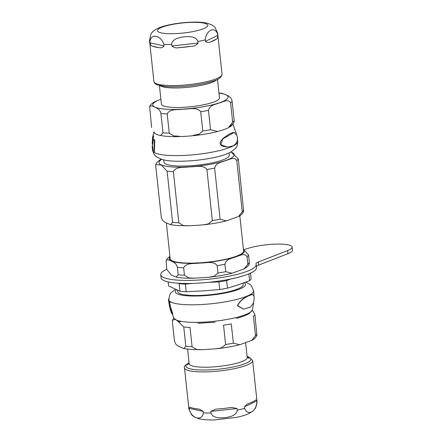 <?xml version="1.0" encoding="UTF-8"?>
<svg xmlns="http://www.w3.org/2000/svg" width="442" height="442" viewBox="0 0 442 442"><rect width="100%" height="100%" fill="white"/><g stroke="black" fill="none" stroke-linecap="round" stroke-linejoin="round"><path stroke-width="0.66" d="M237.708 305.753L243.641 309.102L250.443 307.14L253.625 302.72L254.26 296.88L252.708 294.416L249.045 295.61C243.188 298.234 239.409 301.615 237.708 305.753M171.286 311.837L171.816 313.4L171.524 311.837M171.115 311.643L171.131 312.14M170.916 310.455L170.579 310.455M170.872 309.765L172.198 313.704A41.614 8.299 -6.1 0 0 172.457 313.892L171.109 309.947A42.404 8.453 173.9 0 1 170.872 309.765L171.242 309.765A42.084 8.392 -6.1 0 0 171.485 309.952L172.844 313.892L172.457 313.892M171.109 309.947L171.485 309.952M171.225 312.455A41.614 8.299 -6.1 0 0 171.236 312.505A41.614 8.299 -6.1 0 0 171.258 312.549L170.314 309.361A42.172 8.409 173.9 0 1 170.33 309.173L170.507 309.173M170.485 309.096L170.85 310.323M170.916 310.875L171.209 310.875M170.999 310.411L171.269 310.875M169.706 306.986L169.374 305.455A42.841 8.542 -6.1 0 0 170.131 306.295L169.822 304.66A42.951 8.564 173.9 0 1 169.082 303.82L168.855 302.289A43.012 8.575 -6.1 0 0 169.667 303.184L169.479 301.554A43.018 8.575 173.9 0 1 168.441 299.958L169.883 308.096A42.465 8.464 -6.1 0 0 170.977 309.522L171.352 309.522L170.916 307.886L170.546 307.886A42.686 8.508 173.9 0 1 169.706 306.986L170.043 306.986A42.366 8.448 -6.1 0 0 170.916 307.886M168.441 299.958L168.761 299.963A42.703 8.514 -6.1 0 0 169.85 301.554L170.032 303.19L169.667 303.184M169.479 301.554L169.85 301.554M169.082 303.82L169.419 303.82A42.636 8.497 -6.1 0 0 170.192 304.66L170.496 306.295L170.131 306.295M169.192 302.289L169.419 303.82M169.822 304.66L170.192 304.66M170.977 309.522L170.546 307.886M169.833 306.03L170.043 306.986M168.49 299.958L168.435 299.637A43.018 8.575 173.9 0 1 168.667 298.82L168.695 298.825M168.435 299.637L168.728 299.637M243.459 309.102L237.404 305.753C239.697 301.101 243.487 297.72 248.769 295.61L252.476 294.416M236.967 135.744L234.326 132.412L222.878 138.788L220.757 144.622L227.403 147.109L233.05 145.926C237.039 143.291 238.343 139.899 236.967 135.744M153.965 131.716L152.49 137.97L152.462 150.446A43.018 8.575 -6.1 0 0 152.49 150.623L152.164 145.805A42.835 8.542 -6.1 0 0 152.755 146.821L153.07 151.645A43.018 8.575 -6.1 0 0 153.976 152.374L154.368 140.092A41.625 8.299 173.9 0 1 153.319 139.363L152.799 144.302A42.554 8.486 173.9 0 1 152.181 143.28L152.606 138.34A41.625 8.299 173.9 0 1 152.534 137.617L152.573 137.401A41.614 8.299 173.9 0 1 152.628 137.197L152.91 137.197M152.573 137.401L152.882 137.401M153.247 138.075A42.084 8.392 173.9 0 1 153.352 137.965L153.617 135.915M152.772 138.716L153.059 136.893M152.711 137.197L152.744 136.91A41.614 8.299 173.9 0 1 152.844 136.722L152.976 136.722M152.91 138.578L153.153 136.722A41.294 8.232 -6.1 0 0 153.054 136.91L152.91 138.23M152.816 139.335L152.799 139.501A41.846 8.343 173.9 0 1 152.904 139.313L153.578 136.125A41.294 8.232 -6.1 0 0 153.424 136.313L153.076 138.716M152.529 142.827L152.512 141.998M152.954 142.158A42.333 8.437 -6.1 0 0 152.573 142.827M154.368 140.092L154.777 140.092L154.357 152.374L153.976 152.374M153.319 139.363L153.689 139.363A41.299 8.232 -6.1 0 0 154.777 140.092M152.49 150.623L152.816 150.623L152.507 146.523L152.794 149.899M152.181 143.28L152.507 143.285A42.239 8.42 -6.1 0 0 152.822 143.915M152.606 138.34L152.943 138.34L152.507 143.285M152.855 137.617A41.299 8.232 -6.1 0 0 152.943 138.34M227.265 147.109L222.215 146.098L221.133 145.396L220.088 143.76L220.37 141.711L223.022 138.374L228.542 134.478L232.503 132.677L234.326 132.418M244.26 249.498L249.509 247.934A25.304 5.044 173.9 0 1 276.587 244.117A25.304 5.044 173.9 0 1 292.168 247.1A25.304 5.044 173.9 0 1 287.62 250.581L258.244 262.056A12.652 2.525 -6.1 0 0 255.973 263.797A12.652 2.525 -6.1 0 0 256.012 263.946A47.974 9.564 173.9 0 1 256.161 264.52A47.974 9.564 173.9 0 1 209.48 279.129A47.974 9.564 173.9 0 1 160.761 274.714A47.974 9.564 173.9 0 1 166.767 269.222M292.168 247.1L292.499 250.183A25.304 5.044 173.9 0 1 287.952 253.664L258.576 265.134A12.652 2.525 -6.1 0 0 256.377 266.532M256.161 264.52L256.493 267.603A47.974 9.564 173.9 0 1 209.806 282.211A47.974 9.564 173.9 0 1 161.092 277.797L160.761 274.714M248.879 273.802L249.608 280.659A41.647 8.304 -6.1 0 0 251.106 278.874L250.487 273.095M249.608 280.659L238.575 284.72L227.475 288.156L226.669 280.565L230.774 278.979M208.906 282.305L218.912 281.913L219.724 289.504L203 290.913L186.204 291.692L185.391 284.107L192.861 283.399M178.341 283.228L179.132 283.67L179.944 291.261L168.551 285.952L168.12 281.902M179.132 283.67A41.647 8.304 -6.1 0 0 185.391 284.107M218.912 281.913A41.647 8.304 -6.1 0 0 226.669 280.565M179.944 291.261A41.647 8.304 -6.1 0 0 186.204 291.692M219.724 289.504A41.647 8.304 -6.1 0 0 227.475 288.156M169.927 256.31L167.325 258.531L166.098 260.719L166.789 269.46L171.424 275.117L176.098 277.09L178.181 274.764A41.647 8.304 -6.1 0 0 184.441 275.2L188.889 277.913L194.364 278.189L208.497 277.278L214.011 276.311L217.961 273.012A41.647 8.304 -6.1 0 0 225.713 271.664L232.028 273.244L244.1 268.913L247.846 264.167A41.647 8.304 -6.1 0 0 249.343 262.382L249.244 263.725C249.1 265.172 247.382 266.896 244.1 268.907M249.343 262.382L248.553 254.984L243.376 249.061M225.713 271.664L224.923 264.266C226.481 258.316 232.111 258.587 235.597 256.819C239.205 256.189 244.382 252.255 247.056 256.769L247.846 264.167M184.441 275.2L183.651 267.802C186.292 262.36 194.707 263.929 200.016 263.012C205.447 263.228 213.409 260.592 217.171 265.614L217.961 273.012M238.503 216.519L226.426 220.845L220.116 219.271L214.646 168.109C216.204 162.159 221.834 162.429 225.321 160.661C228.928 160.026 234.105 156.092 236.779 160.612L242.249 211.773L238.503 216.519C240.962 215.364 242.675 213.641 243.647 211.331L238.277 158.827L230.995 151.926M173.375 171.645C176.015 166.203 184.43 167.772 189.74 166.855C195.171 167.07 203.132 164.435 206.895 169.457L212.364 220.619L208.409 223.917L202.895 224.884L195.994 225.409L188.762 225.796L183.292 225.519L178.839 222.807L173.375 171.645A41.647 8.304 -6.1 0 1 170.109 171.474A41.647 8.304 -6.1 0 1 167.115 171.209L172.584 222.37L170.502 224.696L165.032 222.309L162.739 220.508L161.369 217.978L155.722 165.905L155.822 164.557L161.302 164.988L167.115 171.209M161.22 159.236L160.501 159.634M166.098 260.719L166.938 259.774L169.065 260.034L173.551 262.128L175.844 263.929L177.325 266.935L178.181 274.764M163.65 159.893L163.894 162.164A32.896 6.558 -6.1 0 0 185.612 166.004A32.896 6.558 -6.1 0 0 221.492 160.396A32.896 6.558 -6.1 0 0 229.315 155.17L229.072 152.904M166.369 222.989L170.187 258.747A36.901 7.359 -6.1 0 0 207.663 262.139A36.901 7.359 -6.1 0 0 243.575 250.901L239.818 215.735M177.596 290.361L177.728 291.604A32.896 6.558 -6.1 0 0 189.198 295.306A32.896 6.558 -6.1 0 0 235.326 289.841A32.896 6.558 -6.1 0 0 243.15 284.615L242.995 283.173M159.418 85.538L161.396 104.03A29.205 5.823 -6.1 0 0 171.579 107.318A29.205 5.823 -6.1 0 0 202.878 104.942A29.205 5.823 -6.1 0 0 219.475 97.826L217.497 79.333M160.159 85.709A29.205 5.823 -6.1 0 0 169.49 87.798A29.205 5.823 -6.1 0 0 216.812 79.659M193.32 135.302L198.839 134.329L202.79 131.031A41.647 8.304 -6.1 0 0 210.541 129.683L216.851 131.263M228.928 126.931L232.674 122.185A41.647 8.304 -6.1 0 0 234.172 120.406L234.072 121.749C233.923 123.191 232.21 124.92 228.928 126.931M160.927 135.108L163.01 132.788A41.647 8.304 -6.1 0 0 169.264 133.224L173.717 135.937L179.187 136.213M154.33 101.898L160.882 99.218M163.01 132.788L160.766 112.561L159.396 110.03L157.103 108.229L154.855 107.124L152.617 106.141L150.49 105.881L149.656 106.82L151.617 127.478M202.79 131.031L200.723 111.721C196.966 106.699 188.999 109.334 183.568 109.119C178.259 110.036 169.844 108.467 167.203 113.909L169.264 133.224M232.674 122.185L230.608 102.875C227.939 98.356 222.757 102.29 219.149 102.925C215.663 104.693 210.033 104.422 208.48 110.373L210.541 129.683M222.597 93.428L228.265 95.848L230.558 97.649L231.481 99.036L232.105 101.091L234.172 120.406M245.658 342.832L247.233 357.539A29.205 5.823 173.9 0 1 230.636 364.656A29.205 5.823 173.9 0 1 199.331 367.026A29.205 5.823 173.9 0 1 189.148 363.744L187.59 349.174M252.316 310.129L254.923 314.571A41.647 8.304 173.9 0 1 253.426 316.356L255.487 335.671L251.741 340.412L239.669 344.743C232.669 346.528 224.829 347.876 216.138 348.782L221.652 347.81L225.602 344.517L223.542 325.202A41.647 8.304 173.9 0 0 231.293 323.853L233.359 343.163L239.669 344.743M216.138 348.782L202.624 349.677L196.53 349.418L192.082 346.705L190.016 327.389A41.647 8.304 173.9 0 1 186.756 327.218A41.647 8.304 173.9 0 1 183.762 326.953L176.944 320.268M174.933 319.45L172.468 320.306L172.369 321.649L174.496 341.395L175.982 344.406L178.27 346.202L183.739 348.589L185.822 346.268L183.762 326.953M254.923 314.571L256.885 335.229C255.918 337.539 254.2 339.263 251.741 340.412M256.736 400.905L256.901 402.447C256.034 412.016 247.371 416.204 244.647 408.375L244.481 406.833L247.128 404.11L249.459 403.17A34.266 6.834 -6.1 0 0 255.023 400.474L255.957 399.844L256.736 400.905L244.481 406.833M237.067 408.53L237.232 410.071C236.702 415.723 229.481 417.016 224.79 417.701C220.066 418.055 212.74 418.359 211.033 412.955L210.867 411.414L215.862 409.165L217.873 408.988A34.266 6.834 -6.1 0 0 229.774 407.679L231.768 407.419L237.067 408.53L210.867 411.414M203.127 411.386L203.292 412.927C202.176 421.176 192.325 419.027 189.353 409.883L189.187 408.342L189.878 407.126L190.994 407.524A34.266 6.834 -6.1 0 0 197.331 408.905L199.784 409.292L203.127 411.386L189.187 408.342M150.131 42.874L149.965 41.333C151.081 33.084 160.932 35.233 163.905 44.377L164.07 45.918C162.678 47.67 160.894 48.211 158.711 47.554A34.266 6.834 173.9 0 1 152.374 46.167C151.33 46.123 150.584 45.029 150.131 42.874L164.07 45.918M171.811 45.951L171.645 44.41C172.176 38.758 179.397 37.465 184.082 36.785C188.806 36.426 196.132 36.122 197.845 41.526L198.01 43.067C196.497 45.211 194.209 46.294 191.159 46.322A34.266 6.834 173.9 0 1 179.259 47.637C176.248 48.272 173.767 47.714 171.811 45.951L198.01 43.067M205.425 41.371L205.259 39.83C206.127 30.26 214.784 26.072 217.514 33.901L217.679 35.443C217.751 37.636 217.326 38.863 216.409 39.123A34.266 6.834 173.9 0 1 210.84 41.813C208.922 42.924 207.116 42.775 205.425 41.371L217.679 35.443M170.314 309.582L170.623 309.588M254.006 295.295L253.653 290.648A42.703 8.514 173.9 0 1 212.105 303.676A42.703 8.514 173.9 0 1 168.733 299.726L168.756 299.963M253.752 302.278L252.393 309.864A39.515 7.879 173.9 0 1 213.989 321.306A39.515 7.879 173.9 0 1 174.026 318.24L171.921 313.439M244.238 282.714A35.321 7.044 173.9 0 1 210.911 295.14A35.321 7.044 173.9 0 1 176.391 289.858M154.125 152.374A42.703 8.514 -6.1 0 0 175.402 155.623A42.703 8.514 -6.1 0 0 237.713 141.506L237.304 138.23M152.888 149.772A42.703 8.514 -6.1 0 0 152.783 150.357M152.799 150.623A42.703 8.514 -6.1 0 0 153.026 151.263M153.998 131.749A39.515 7.879 -6.1 0 0 174.927 136.644A39.515 7.879 -6.1 0 0 232.492 124.329M258.244 262.056L258.576 265.134M287.62 250.581L287.952 253.664M247.056 256.769A41.647 8.304 -6.1 0 0 248.553 254.984M217.171 265.614A41.647 8.304 -6.1 0 0 224.923 264.266M230.851 152.004A37.852 7.547 173.9 0 1 219.271 162.396A37.852 7.547 173.9 0 1 172.165 166.943A37.852 7.547 173.9 0 1 161.722 159.391M206.895 169.457A41.647 8.304 -6.1 0 0 214.646 168.109M236.779 160.612A41.647 8.304 -6.1 0 0 238.277 158.827M178.839 222.807A41.647 8.304 173.9 0 1 175.579 222.635A41.647 8.304 173.9 0 1 172.584 222.37M220.116 219.271A41.647 8.304 173.9 0 1 212.364 220.619M243.746 209.989A41.647 8.304 173.9 0 1 242.249 211.773M243.398 249.233A37.852 7.547 173.9 0 1 235.514 256.813A37.852 7.547 173.9 0 1 190.342 263.338A37.852 7.547 173.9 0 1 170.01 257.078M177.391 267.371A41.647 8.304 -6.1 0 0 183.651 267.802M160.882 99.262A37.852 7.547 -6.1 0 0 165.999 109.207A37.852 7.547 -6.1 0 0 217.11 103.55A37.852 7.547 -6.1 0 0 218.967 93.052M160.943 113.472A41.647 8.304 -6.1 0 0 167.203 113.909M200.723 111.721A41.647 8.304 -6.1 0 0 208.48 110.373M230.608 102.875A41.647 8.304 -6.1 0 0 232.105 101.091M192.082 346.705A41.647 8.304 173.9 0 1 188.817 346.534A41.647 8.304 173.9 0 1 185.822 346.268M256.984 333.887A41.647 8.304 173.9 0 1 255.487 335.671M233.359 343.163A41.647 8.304 173.9 0 1 225.602 344.517M256.901 402.447A34.266 6.834 -6.1 0 0 257.034 401.656L255.631 407.96L253.343 410.712L249.288 413.369C245.951 414.961 241.768 416.276 236.741 417.309L214.823 419.9C208.458 420.127 203.138 419.74 198.867 418.734L194.436 417.027L191.607 414.817L188.889 408.938L184.496 367.843A34.266 6.834 -6.1 0 0 202.64 371.91A34.266 6.834 -6.1 0 0 252.642 360.562L249.078 357.103L247.122 356.512M203.292 412.927A34.266 6.834 -6.1 0 0 207.033 413.005A34.266 6.834 -6.1 0 0 211.033 412.955M237.232 410.071A34.266 6.834 -6.1 0 0 244.647 408.375M188.889 408.938A34.266 6.834 -6.1 0 0 189.353 409.883M247.133 356.65A32.686 6.514 173.9 0 1 219.099 369.142A32.686 6.514 173.9 0 1 189.054 362.86M152.374 46.167L158.711 47.554M179.259 47.637L191.159 46.322M210.84 41.813L216.409 39.123M217.646 33.111L222.039 74.206A34.266 6.834 173.9 0 1 172.037 85.555A34.266 6.834 173.9 0 1 153.893 81.488L149.501 40.393L150.91 34.089L151.849 32.741C152.33 32.189 153.197 30.818 157.424 28.597C164.159 25.161 179.69 22.277 194.508 22.1C199.635 22.05 204 22.448 207.602 23.299L212.127 25.039L214.939 27.244L217.646 33.111A34.266 6.834 173.9 0 1 217.514 33.901M205.259 39.83A34.266 6.834 173.9 0 1 197.845 41.526M171.645 44.41A34.266 6.834 173.9 0 1 163.905 44.377M149.965 41.333A34.266 6.834 173.9 0 1 149.501 40.393M160.396 27.929A25.304 5.044 173.9 0 1 194.408 22.327A25.304 5.044 173.9 0 1 204.889 28.111A25.304 5.044 173.9 0 1 170.877 33.714A25.304 5.044 173.9 0 1 160.396 27.929M170.474 310.179L171.236 312.505M170.319 309.527L170.64 309.527M171.015 311.638L171.363 311.643M170.573 310.323L170.916 310.323M171.54 313.069L171.894 313.069M171.883 313.439L172.247 313.439M243.641 309.102L243.354 309.102M252.708 294.416L252.426 294.416M253.653 290.648L251.233 285.526L249.824 284.261L245.724 282.162M168.733 299.726L170.015 294.206L171.131 292.67L175.308 289.388M252.393 309.864L249.492 313.384L245.338 315.538L236.487 318.406M215.099 322.196L197.872 323.306M180.231 321.892L177.651 321.085L174.026 318.24M152.717 139.147L153.02 139.147M152.728 138.76L153.026 138.76M236.487 134.125L232.868 123.904M227.403 147.109L227.116 147.109M237.713 141.506C237.779 146.313 235.586 148.169 235.321 148.556L230.923 151.965C227.21 153.96 222.287 155.661 216.155 157.065C204 159.8 191.546 161.197 178.795 161.253C171.767 161.253 166.048 160.628 161.645 159.369L156.628 156.965C156.286 156.645 153.75 155.297 152.794 150.578M232.022 273.239C225.028 275.029 217.188 276.372 208.497 277.278M194.364 278.189C186.944 278.361 180.861 277.99 176.098 277.084M160.965 159.38C157.683 161.385 155.971 163.115 155.822 164.557M226.426 220.845C219.431 222.63 211.585 223.978 202.895 224.884M188.762 225.796L177.767 225.591L170.502 224.691M154.794 101.643C151.512 103.649 149.799 105.378 149.65 106.82M222.796 93.466L218.945 92.875M189.088 363.147L187.513 365.02M247.166 356.943L249.1 358.44M173.866 317.914L172.468 320.306M202.005 349.694L191.005 349.489L183.739 348.589M257.034 401.656L252.642 360.562M189.143 362.667C185.231 365.059 183.684 366.788 184.496 367.843M222.039 74.206C221.757 77.339 218.376 79.764 211.906 81.483C205.53 83.439 197.85 84.908 188.867 85.892C179.651 86.853 171.684 87.03 164.96 86.422L157.402 84.925C155.473 84.334 154.302 83.19 153.893 81.488"/></g></svg>
